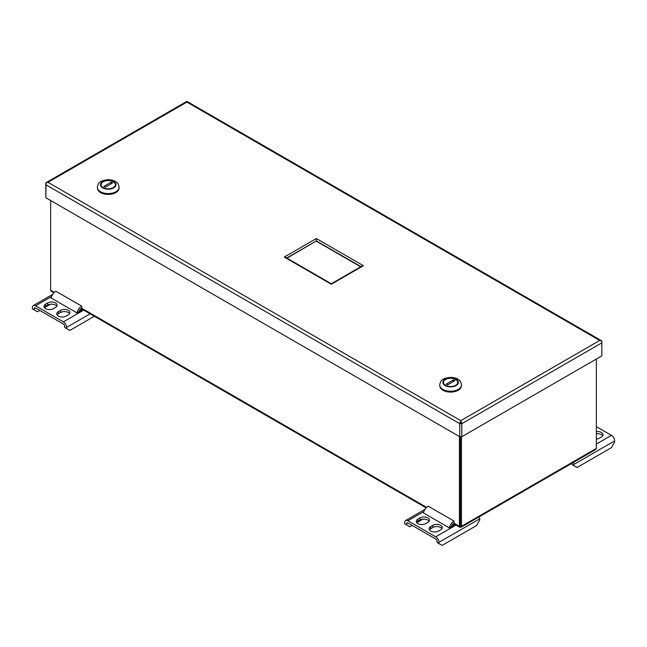 <?xml version="1.0" encoding="UTF-8"?>
<svg xmlns="http://www.w3.org/2000/svg" width="647" height="647" viewBox="0 0 647 647"><rect width="100%" height="100%" fill="white"/><g stroke="black" fill="none" stroke-linecap="round" stroke-linejoin="round"><path stroke-width="0.97" d="M453.959 523.14L459.419 526.294L459.605 527.151L461.287 527.151L461.473 526.294L460.446 525.696L460.446 526.884M53.855 292.889L51.372 291.457L50.636 290.285L50.636 200.513M596.364 359.028L596.364 448.411L595.628 449.592L461.287 527.151M460.446 525.696L460.446 436.717L460.446 525.696L459.419 526.294L459.419 436.523M461.473 436.733L461.473 526.294L596.364 448.411M438.909 542.372A4.537 2.62 -120 0 0 435.706 536.816L407.885 520.754A4.537 2.62 -120 0 0 405.612 520.528A4.537 2.62 -120 0 0 404.674 522.606L404.674 523.795L406.559 524.879L406.559 523.69A1.876 1.084 60 0 1 406.947 522.833A1.876 1.084 60 0 1 407.885 522.93L435.706 538.983A1.876 1.084 60 0 1 437.032 541.288L437.032 542.469L438.909 543.561L438.909 542.372L479.702 518.821A4.537 2.62 -120 0 0 479.29 516.759M479.702 518.821L479.702 520.002L476.499 525.566L442.119 545.413L438.909 543.561M432.843 525.307A5.516 3.186 180 0 1 438.86 524.62A5.516 3.186 180 0 1 442.265 527.564A5.516 3.186 180 0 1 440.647 529.812L438.545 531.033A5.516 3.186 180 0 1 432.528 531.721A5.516 3.186 180 0 1 429.123 528.777A5.516 3.186 180 0 1 430.74 526.521L432.843 525.307L432.843 527.483A5.516 3.186 180 0 1 441.933 528.648M427.813 522.404L425.702 523.617A5.516 3.186 180 0 1 419.693 524.313A5.516 3.186 180 0 1 416.28 521.369A5.516 3.186 180 0 1 417.897 519.112L420.008 517.899A5.516 3.186 180 0 1 426.017 517.204A5.516 3.186 180 0 1 429.43 520.148A5.516 3.186 180 0 1 427.813 522.404M451.145 526.763A4.707 2.717 120 0 1 454.065 523.083L454.065 521.102L428.217 506.18A7.125 4.117 120 0 0 423.437 512.909L449.285 527.839L454.065 525.073L452.649 524.256M451.574 525.809L452.18 526.165M429.454 529.861A5.516 3.186 180 0 1 430.74 528.696L430.74 526.521M432.843 527.483L430.74 528.696M429.098 521.239A5.516 3.186 180 0 0 420.008 520.067L417.897 521.288L417.897 519.112M416.611 522.452A5.516 3.186 180 0 1 417.897 521.288M422.814 519.201L416.781 522.687M412.123 525.372L409.769 526.731L406.559 524.879M454.065 521.102A7.125 4.117 120 0 0 449.285 527.839M66.584 327.414A4.537 2.62 -120 0 0 63.374 321.85L35.561 305.788A4.537 2.62 -120 0 0 33.288 305.57A4.537 2.62 -120 0 0 32.35 307.648L32.35 308.829L34.234 309.921L34.234 308.732A1.876 1.084 60 0 1 34.623 307.875A1.876 1.084 60 0 1 35.561 307.964L63.374 324.026A1.876 1.084 60 0 1 64.7 326.323L64.7 327.511L66.584 328.595L66.584 327.414L90.111 313.827M94.349 316.278L69.795 330.447L66.584 328.595M60.519 310.35A5.516 3.186 180 0 1 66.536 309.654A5.516 3.186 180 0 1 69.941 312.598A5.516 3.186 180 0 1 68.323 314.854L66.22 316.068A5.516 3.186 180 0 1 60.203 316.763A5.516 3.186 180 0 1 56.799 313.819A5.516 3.186 180 0 1 58.416 311.563L60.519 310.35L60.519 312.525A5.516 3.186 180 0 1 69.609 313.69M55.488 307.446L53.377 308.659A5.516 3.186 180 0 1 47.368 309.347A5.516 3.186 180 0 1 43.956 306.403A5.516 3.186 180 0 1 45.573 304.155L47.676 302.933A5.516 3.186 180 0 1 53.693 302.246A5.516 3.186 180 0 1 57.106 305.19A5.516 3.186 180 0 1 55.488 307.446M78.821 311.797A4.707 2.717 120 0 1 81.74 308.118L81.74 306.144L55.885 291.223A7.125 4.117 120 0 0 51.105 297.952L76.953 312.873L81.74 310.115L80.325 309.298M79.249 310.851L79.856 311.207M57.13 314.903A5.516 3.186 180 0 1 58.416 313.738L58.416 311.563M60.519 312.525L58.416 313.738M56.774 306.274A5.516 3.186 180 0 0 47.676 305.109L45.573 306.322L45.573 304.155M44.287 307.495A5.516 3.186 180 0 1 45.573 306.322M50.49 304.244L44.449 307.721M39.799 310.414L37.445 311.773L34.234 309.921M81.74 306.144A7.125 4.117 120 0 0 76.953 312.873M596.364 426.648L611.439 435.35A4.537 2.62 60 0 1 614.65 440.914L614.65 442.095L611.439 447.659L577.067 467.498L573.857 465.646L573.857 464.465L614.65 440.914M573.444 462.403A4.537 2.62 60 0 1 573.857 464.465M596.364 431.622A5.516 3.186 180 0 1 603.044 434.735A5.516 3.186 180 0 1 601.427 436.992L599.324 438.205A5.516 3.186 180 0 1 596.364 439.095M596.364 433.797A5.516 3.186 180 0 1 602.713 435.827M573.857 465.646L571.972 464.562L571.972 463.373A1.876 1.084 -120 0 0 571.972 463.252M460.777 423.154L460.777 420.663L599.712 340.451L600.804 340.565L599.712 340.451L186.886 102.105L47.951 182.317L46.859 182.438A2.224 1.286 120 0 0 45.832 184.735L45.832 197.739L459.75 436.709L459.75 423.704L460.745 423.13L461.772 423.728L459.75 423.704A2.224 1.286 120 0 1 460.777 421.407L460.777 423.154L460.785 421.407A2.224 1.286 60 0 1 461.812 423.704L461.812 436.709L601.872 355.85L601.831 342.821M331.321 284.243L331.321 283.75L361.964 266.054L363.42 265.707L331.321 284.243L284.251 257.061L285.699 257.409L331.321 283.75M284.251 257.061L316.343 238.533L316.343 240.902L360.937 266.653M286.985 258.153L316.343 240.902L286.726 257.999M316.343 241.202L360.686 266.799M46.859 182.43A2.224 1.286 -120 0 0 46.293 182.527L186.32 101.684A2.224 1.286 -120 0 1 186.886 101.587L186.886 102.105L186.886 101.587A2.224 1.286 -60 0 1 187.452 101.684L601.37 340.654A2.224 1.286 -60 0 1 601.831 341.673L601.872 342.845M461.812 423.704L601.831 342.861A2.224 1.286 60 0 0 600.804 340.565A2.224 1.286 -60 0 1 601.37 340.654M601.831 342.861L601.831 355.866M460.777 420.663L460.785 421.407L460.777 420.663L47.951 182.317L46.859 182.438M46.293 182.527A2.224 1.286 -120 0 0 45.832 183.546L45.832 183.586M461.772 423.728L461.772 436.733L459.75 436.709M45.832 197.739L46.042 183.708M459.75 423.704L45.832 184.735L45.8 183.562M119.121 187.436A10.894 6.292 180 0 1 119.121 187.59A10.894 6.292 180 0 1 112.4 193.396A10.894 6.292 180 0 1 100.528 192.038A10.894 6.292 180 0 1 97.333 187.59A10.894 6.292 180 0 1 97.333 187.436M113.549 181.645A7.529 4.343 0 0 0 106.537 180.489A7.529 4.343 0 0 0 100.697 184.719A7.529 4.343 0 0 0 108.227 189.07A7.529 4.343 0 0 0 115.756 184.719A7.529 4.343 0 0 0 113.549 181.645M102.283 187.662L102.541 187.218A7.141 4.125 180 0 1 103.18 181.807A7.141 4.125 180 0 1 112.546 181.435L113.912 182.228A7.141 4.125 180 0 1 113.274 187.638A7.141 4.125 180 0 1 103.908 188.002L103.649 188.447M114.171 182.373A7.505 4.335 180 0 1 115.732 185.018A7.505 4.335 180 0 1 115.732 185.074L115.732 185.018M100.722 185.018L100.722 185.066A7.505 4.335 180 0 1 100.722 185.018A7.505 4.335 180 0 1 102.922 181.953A7.505 4.335 180 0 1 103.051 181.88M111.203 182.211L112.578 183.004L105.251 187.234L103.884 186.441L111.203 182.211L111.203 183.788M102.541 187.218L103.908 188.002M112.546 181.435L113.912 182.228M97.479 188.609A10.773 6.219 0 0 0 100.609 192.596A10.773 6.219 0 0 0 112.02 194.019A10.773 6.219 0 0 0 118.975 188.609M461.489 385.102A10.894 6.292 180 0 1 461.489 385.248A10.894 6.292 180 0 1 454.768 391.063A10.894 6.292 180 0 1 442.896 389.696A10.894 6.292 180 0 1 439.701 385.248A10.894 6.292 180 0 1 439.701 385.102M455.917 379.312A7.529 4.343 0 0 0 448.905 378.147A7.529 4.343 0 0 0 443.066 382.385A7.529 4.343 0 0 0 450.595 386.736A7.529 4.343 0 0 0 458.125 382.385A7.529 4.343 0 0 0 455.917 379.312M444.651 385.321L444.91 384.876A7.141 4.125 180 0 1 445.548 379.474A7.141 4.125 180 0 1 454.914 379.102L456.281 379.894A7.141 4.125 180 0 1 455.642 385.305A7.141 4.125 180 0 1 446.276 385.669L446.018 386.113M456.539 380.04A7.505 4.335 180 0 1 458.1 382.684A7.505 4.335 180 0 1 458.1 382.741L458.1 382.684M443.09 382.684L443.09 382.733A7.505 4.335 180 0 1 443.09 382.684A7.505 4.335 180 0 1 445.29 379.619A7.505 4.335 180 0 1 445.419 379.546M453.571 379.878L454.946 380.662L447.619 384.892L446.252 384.108L453.571 379.878L453.571 381.455M444.91 384.876L446.276 385.669M454.914 379.102L456.281 379.894M439.847 386.275A10.773 6.219 0 0 0 442.977 390.262A10.773 6.219 0 0 0 454.388 391.686A10.773 6.219 0 0 0 461.343 386.275M50.636 290.285L54.324 292.412M81.635 308.182L426.648 507.369M456.669 524.709L435.706 536.816M423.882 511.518L407.885 520.754M407.885 522.93L406.559 523.69M420.008 520.067L420.008 517.899M84.345 309.743L63.374 321.85M51.558 296.552L35.561 305.788M35.561 307.964L34.234 308.732M47.676 305.109L47.676 302.933M596.364 444.052L611.439 435.35M316.343 238.533L363.42 265.707M119.121 187.29C118.66 184.638 117.859 183.012 116.727 182.422C116.048 181.88 114.373 180.06 108.284 179.672C99.12 180.675 98.255 183.052 97.333 187.29A10.894 6.292 0 0 0 100.528 191.738A10.894 6.292 0 0 0 112.4 193.105A10.894 6.292 0 0 0 119.121 187.29L119.121 187.59M102.752 187.881A7.748 4.472 0 0 0 115.708 185.875A7.748 4.472 0 0 0 106.221 180.4A7.748 4.472 0 0 0 102.752 187.881M461.489 384.957C461.028 382.304 460.227 380.679 459.095 380.088C458.416 379.546 456.742 377.727 450.652 377.338C441.489 378.341 440.623 380.719 439.701 384.957A10.894 6.292 0 0 0 442.896 389.405A10.894 6.292 0 0 0 454.768 390.764A10.894 6.292 0 0 0 461.489 384.957L461.489 385.248M445.12 385.547A7.748 4.472 0 0 0 458.076 383.542A7.748 4.472 0 0 0 448.589 378.066A7.748 4.472 0 0 0 445.12 385.547M81.053 308.595L426.179 507.855M453.377 523.56L459.605 527.151M405.612 520.528L425.039 509.318M33.288 305.57L52.714 294.353"/></g></svg>
